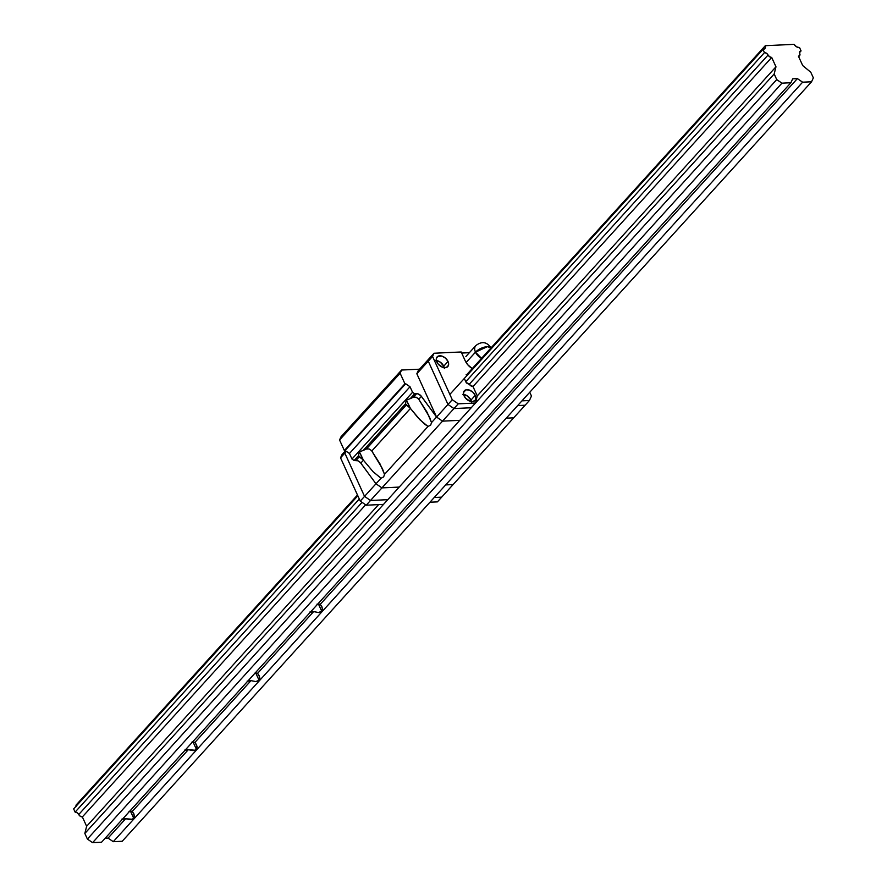 <?xml version="1.0" encoding="UTF-8"?>
<svg xmlns="http://www.w3.org/2000/svg" width="887" height="887" viewBox="0 0 887 887"><rect width="100%" height="100%" fill="white"/><g stroke="black" fill="none" stroke-linecap="round" stroke-linejoin="round"><path stroke-width="1.33" d="M129.713 811.217A7.196 2.983 -24.5 0 1 132.263 811.439L134.403 815.319L133.737 818.379L130.444 811.161L133.737 818.379L133.139 818.889L130.478 819.643L125.644 818.734L121.818 819.189M128.959 811.317L132.263 811.439L133.948 813.978M192.379 742.164A7.196 2.983 -24.5 0 1 194.929 742.397L197.069 746.277L196.404 749.327L193.111 742.12L196.404 749.327L195.805 749.848L193.144 750.602L188.31 749.692L184.485 750.147M191.625 742.275L194.929 742.397L196.615 744.936M255.046 673.122A7.196 2.983 -24.5 0 1 257.596 673.344L259.736 677.236L259.071 680.285L255.789 673.078L259.071 680.285L258.472 680.795L255.811 681.56L250.977 680.651L247.151 681.094M254.292 673.233L257.596 673.344L259.281 675.894M317.712 604.08A7.196 2.983 -24.5 0 1 320.262 604.302L322.402 608.183L321.737 611.243L318.455 604.036L321.737 611.243L321.138 611.753L318.477 612.518L313.643 611.609L309.818 612.052M316.958 604.191L320.262 604.302L321.948 606.852M105.176 838.237L108.059 838.104L125.644 818.734L108.059 838.104L113.27 841.685L122.218 841.264L811.561 81.781L802.613 82.192L113.27 841.685L122.218 841.264L811.561 81.781L813.357 77.868L810.796 72.257L813.357 77.868L811.561 81.781L802.613 82.192L797.402 78.61L792.69 78.832L797.402 78.61L802.613 82.192L113.27 841.685L108.059 838.104L105.176 838.237M132.263 811.439L188.31 749.692L132.263 811.439M194.929 742.397L250.977 680.651L194.929 742.397M257.596 673.344L313.643 611.609L257.596 673.344M196.326 744.359L197.091 747.974L195.051 750.236L188.31 749.692A7.196 2.983 -24.5 0 1 185.095 750.191M802.702 65.56L810.796 72.257L802.702 65.56L798.433 56.191L802.702 65.56M799.752 53.553A3.193 2.096 -137.8 0 1 799.586 55.693A3.193 2.096 -137.8 0 1 798.433 56.191L799.808 55.382L799.752 53.553A3.193 2.096 -137.8 0 1 799.908 51.402A3.193 2.096 -137.8 0 1 801.072 50.903L799.531 52.61L801.072 50.903L799.597 47.687L801.072 50.903L799.697 51.723L799.752 53.553M799.597 47.687A5.167 3.382 -137.8 0 1 794.065 44.35L765.315 45.692L794.065 44.35L796.581 46.811L799.597 47.687M76.138 806.139A5.167 3.382 42.2 0 0 75.972 805.185L357.483 495.024L75.972 805.185L76.127 806.593M466.34 375.09L765.315 45.692A5.167 3.382 -137.8 0 1 764.86 48.597A5.167 3.382 -137.8 0 1 762.986 49.395L449.853 394.393L762.986 49.395L764.45 52.621L762.986 49.395L765.093 48.286L765.315 45.692L466.34 375.09M434.131 411.712L433.311 412.61L434.131 411.712M429.43 416.901L431.525 422.589L430.65 425.128L428.011 426.459L424.463 424.008L417.755 417.433L410.027 407.92L406.39 399.937L410.437 408.43L371.786 451.006L382.43 468.68L384.526 474.368L383.65 476.907L381.011 478.237L373.117 471.74L363.027 459.71L359.39 451.727L363.437 460.209L360.821 463.092L375.977 483.781L381.011 478.237L373.117 471.74L363.437 460.209L360.821 463.092A4.734 3.093 42.2 0 0 356.009 460.42L359.246 456.849L363.027 459.71L358.525 455.63L354.101 460.508L356.009 460.42L359.246 456.849A8.227 3.415 -24.5 0 1 358.658 456.195A8.227 3.415 -24.5 0 1 358.525 455.63L354.101 460.508L351.973 459.045L412.555 392.298L410.016 386.743L349.445 453.49L351.973 459.045L349.445 453.49L345.087 450.496L405.669 383.749L404.927 383.783L400.126 373.239L339.544 439.974L344.356 450.529L404.927 383.783L345.087 450.496L344.356 450.529L339.544 439.974L341.018 436.781L401.589 370.034L419.54 369.192L401.589 370.034L400.126 373.239L401.589 370.034L341.018 436.781L339.544 439.974L400.126 373.239L404.927 383.783L405.669 383.749L345.087 450.496L349.445 453.49L410.016 386.743L405.669 383.749L410.016 386.743L412.555 392.298L414.684 393.761L410.249 398.64L413.353 397.232L416.591 393.673L414.684 393.761L412.555 392.298L351.973 459.045L354.101 460.508L357.927 460.785L360.344 462.504L375.977 483.781L381.011 478.237L383.65 476.907L384.526 474.368L428.011 426.459L420.116 419.961L410.437 408.43L371.786 451.006L380.102 464.056L384.526 474.368L428.011 426.459L430.65 425.128L431.525 422.589L436.559 417.045L421.403 396.345L418.786 399.228L429.43 416.912M357.838 495.778L73.643 808.889L75.107 812.104L359.302 498.993L75.107 812.104L77.158 812.758L78.732 814.521A3.193 2.096 42.2 0 0 75.107 812.104L73.643 808.889L357.838 495.778M465.786 381.676L764.45 52.621A3.193 2.096 -137.8 0 1 768.075 55.027L469.267 384.248L768.075 55.027L769.65 56.79L771.701 57.444A3.193 2.096 -137.8 0 1 768.075 55.027L766.501 53.275L764.45 52.621L465.786 381.676M362.073 502.352L78.732 814.521A3.193 2.096 42.2 0 0 82.358 816.927L365.655 504.814L82.358 816.927L86.627 826.296L378.583 504.625L86.627 826.296L84.842 833.447L774.185 73.965L775.97 66.802L771.701 57.444L472.993 386.544L771.701 57.444L775.97 66.802L477.217 395.946L775.97 66.802L774.185 73.965L84.842 833.447L87.403 839.069L776.735 79.586L774.185 73.965L776.735 79.586L781.946 83.167L92.603 842.65L101.55 842.229L790.894 82.746L781.946 83.167L790.894 82.746L792.69 78.832L790.894 82.746L101.55 842.229L92.603 842.65L87.403 839.069L92.603 842.65L781.946 83.167L776.735 79.586L87.403 839.069L84.842 833.447L86.627 826.296L82.358 816.927L80.318 816.273L78.732 814.521L362.073 502.352M320.262 604.302L797.402 78.61L320.262 604.302M133.66 813.412L134.425 817.027L132.385 819.278L125.644 818.734A7.196 2.983 -24.5 0 1 122.428 819.233M321.659 606.276L322.502 609.07L321.737 611.243L318.477 612.518L313.643 611.609A7.196 2.983 -24.5 0 1 310.428 612.097M258.993 675.317L259.836 678.123L259.071 680.285L255.811 681.56L250.977 680.651A7.196 2.983 -24.5 0 1 247.761 681.138M418.387 398.718L427.102 412.267L431.525 422.589L436.559 417.045L420.926 395.768L417.844 393.817L414.684 393.761L410.249 398.64L406.235 400.104L405.525 403.84L363.249 450.43L366.353 449.022L406.246 405.071L410.027 407.92L405.525 403.84L363.249 450.43L359.235 451.882L358.525 455.63L359.235 451.882L363.249 450.43A8.227 3.415 -24.5 0 1 366.353 449.022L406.246 405.071A8.227 3.415 -24.5 0 1 405.658 404.405A8.227 3.415 -24.5 0 1 405.525 403.84L406.235 400.104L410.249 398.64A8.227 3.415 -24.5 0 1 413.353 397.232L416.591 393.673A4.734 3.093 -137.8 0 1 421.403 396.345L418.786 399.228L416.07 397.165L413.353 397.232L416.07 397.165L418.387 398.718M371.387 450.496L369.07 448.944L366.353 449.022L369.07 448.944L371.387 450.496M445.662 484.912L453.113 484.557L513.684 417.821L506.244 418.165L513.684 417.821L506.244 418.165L513.684 417.821L525.126 405.226L453.113 484.557L445.662 484.912M459.799 420.338L442.524 421.148L381.942 487.883L399.217 487.085L459.799 420.338L399.217 487.085L381.942 487.883L375.977 483.781L381.942 487.883L375.977 483.781L364.546 496.376L344.821 453.091L345.786 450.984L344.821 453.091L346.373 451.383L344.821 453.091L345.786 450.984L340.53 457.814L342.005 454.621L345.486 450.773L342.005 454.621L340.53 457.814L344.821 453.091L364.546 496.376L375.977 483.781L381.942 487.883L399.217 487.085L381.942 487.883L370.511 500.479L364.546 496.376L344.821 453.091L364.546 496.376L370.511 500.479L442.524 421.148L436.559 417.045L442.524 421.148L459.799 420.338L442.524 421.148L453.956 408.552L471.23 407.743L459.799 420.338L475.521 403.02L477.239 395.868L472.971 386.499L466.362 382.918L464.877 379.68L466.362 382.918A3.315 2.173 -137.8 0 1 469.666 384.714A3.315 2.173 -137.8 0 0 472.971 386.499L477.239 395.868L475.521 403.02L471.23 407.743L453.956 408.552L471.23 407.743L453.956 408.552L442.524 421.148L436.559 417.045L442.524 421.148L459.799 420.338M441.682 497.152L434.231 497.507L441.682 497.152L453.113 484.557L441.682 497.152L434.231 497.507L441.682 497.152L437.391 501.876L429.951 502.23L437.391 501.876L441.682 497.152M387.785 499.68L370.511 500.479L364.546 496.376L360.255 501.1L340.53 457.814L360.255 501.1L364.546 496.376L370.511 500.479L387.785 499.68L399.217 487.085L387.785 499.68L370.511 500.479L366.231 505.202L360.255 501.1L366.231 505.202L370.511 500.479L387.785 499.68L383.506 504.393L366.231 505.202L383.506 504.393L387.785 499.68M436.382 360.543A7.196 4.712 -137.8 0 1 443.733 366.198L442.724 367.307L443.733 366.198L444.343 368.504L443.733 366.198A7.196 4.712 -137.8 0 1 444.221 367.661A7.196 4.712 42.2 0 0 443.733 366.198A7.196 4.712 42.2 0 0 436.382 360.543M463.602 394.449A7.196 4.712 -137.8 0 1 470.953 400.104L469.944 401.212L470.953 400.104L471.562 402.41L470.953 400.104A7.196 4.712 -137.8 0 1 471.44 401.567A7.196 4.712 42.2 0 0 470.953 400.104A7.196 4.712 42.2 0 0 463.602 394.449M429.729 357.96L418.298 370.555L416.835 373.76L436.559 417.045L447.99 404.45L453.956 408.552L458.246 403.829L475.521 403.02L458.246 403.829L453.956 408.552L447.99 404.45L453.956 408.552L447.99 404.45L436.559 417.045L416.835 373.76L428.266 361.164L447.99 404.45L452.27 399.727L458.246 403.829L452.27 399.727L447.99 404.45L428.266 361.164L447.99 404.45L428.266 361.164L416.835 373.76L418.298 370.555L429.729 357.96L428.266 361.164L429.729 357.96L428.266 361.164L432.546 356.441L452.27 399.727L432.546 356.441L428.266 361.164L429.729 357.96L434.02 353.237L432.546 356.441L434.02 353.237L429.729 357.96M517.675 405.57L525.126 405.226L529.406 400.503L531.468 396.023L529.75 392.265L531.468 396.023L529.406 400.503L525.126 405.226L517.675 405.57M435.439 360.499L440.174 362.062L443.733 366.198L448.013 361.475L443.733 366.198L440.174 362.062L435.439 360.499M462.659 394.405L467.394 395.968L470.953 400.104L475.232 395.38L470.953 400.104L467.394 395.968L462.659 394.405M436.87 361.996A7.196 4.712 -137.8 0 1 437.114 356.907A7.196 4.712 -137.8 0 1 442.702 356.374A7.196 4.712 -137.8 0 1 448.013 361.475L448.634 363.781L447.802 366.553L445.163 367.695L442.824 367.34L438.333 364.258L436.448 360.832L436.304 358.647L437.801 356.33L442.07 356.13L445.573 358.215L448.013 361.475A7.196 4.712 -137.8 0 1 447.769 366.575A7.196 4.712 -137.8 0 1 442.192 367.107A7.196 4.712 -137.8 0 1 436.87 361.996M464.089 395.901A7.196 4.712 -137.8 0 1 464.333 390.812A7.196 4.712 -137.8 0 1 469.922 390.28A7.196 4.712 -137.8 0 1 475.232 395.38L475.809 398.74L475.011 400.447L472.383 401.6L470.043 401.246L465.553 398.163L463.668 394.737L463.524 392.553L465.908 389.848L469.29 390.036L472.782 392.121L475.232 395.38A7.196 4.712 -137.8 0 1 474.988 400.48A7.196 4.712 -137.8 0 1 469.411 401.013A7.196 4.712 -137.8 0 1 464.089 395.901M466.13 374.769A4.568 2.994 -137.8 0 1 466.695 375.733A4.568 2.994 42.2 0 0 466.13 374.769L466.13 374.769M461.196 351.973L434.02 353.237L461.196 351.973L465.265 360.909L461.196 351.973M521.966 400.846L529.406 400.503L521.966 400.846M472.261 368.571L467.771 364.779L465.265 360.909A12.34 8.072 -137.8 0 0 472.261 368.571M469.378 352.682L461.683 353.048L469.378 352.682M487.351 346.651L475.487 352.161L481.53 358.359A9.247 6.054 -137.8 0 1 475.487 352.161L466.107 362.495L475.487 352.161A9.247 6.054 -137.8 0 1 475.798 345.608A9.247 6.054 42.2 0 0 475.487 352.161A9.247 3.836 -24.5 0 1 487.351 346.651A9.247 3.836 -24.5 0 1 491.021 347.892L487.351 346.651M799.586 55.693L798.666 56.713M491.076 347.992C486.93 341.794 481.841 340.996 475.798 345.608L465.875 356.541"/></g></svg>
